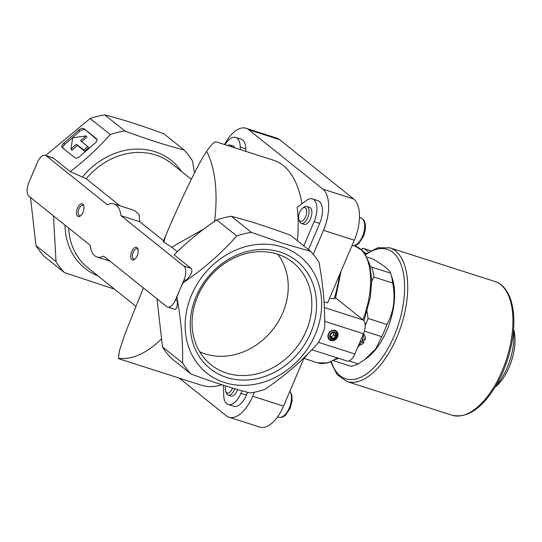 <?xml version="1.0" encoding="UTF-8"?>
<svg xmlns="http://www.w3.org/2000/svg" width="542" height="542" viewBox="0 0 542 542"><rect width="100%" height="100%" fill="white"/><g stroke="black" fill="none" stroke-linecap="round" stroke-linejoin="round"><path stroke-width="0.81" d="M304.286 357.463L283.541 406.114A33.435 16.511 107.8 0 1 259.781 427.089L228.961 417.211A33.435 16.511 107.8 0 1 226.217 415.721L179.3 378.126M224.517 144.531A33.435 16.511 107.8 0 1 246.034 128.264L276.854 138.142A33.435 16.511 107.8 0 1 279.597 139.633L353.689 199.002A33.435 16.511 107.8 0 1 354.299 240.208L327.551 302.931L324.055 301.806M335.125 330.424A5.569 4.763 -51.3 0 1 335.884 339.292A5.569 4.763 -51.3 0 1 327.896 336.731A5.569 4.763 -51.3 0 1 335.125 330.424M335.64 297.876L363.289 320.031A11.145 5.501 107.8 0 1 363.492 333.764L354.861 354.001A11.145 5.501 107.8 0 1 346.941 360.992L311.88 349.753M364.691 335.62A5.569 2.751 -72.2 0 1 364.454 340.274L364.908 340.2A4.458 2.202 -72.2 0 0 365.037 336.697L364.691 335.62A5.569 2.751 -72.2 0 0 363.594 334.238M360.2 344.847A5.569 2.751 -72.2 0 0 361.893 344.36A5.569 2.751 -72.2 0 0 363.587 342.3L361.846 341.738M364.454 340.274L362.618 339.685M371.771 281.264L373.885 277.009L392.706 283.046A55.718 27.513 -72.2 0 0 390.768 273.696A55.718 27.513 -72.2 0 0 390.592 273.168L371.765 267.131L370.139 266.169M373.885 277.009A55.718 27.513 -72.2 0 0 371.765 267.131M390.592 273.168C389.549 269.997 383.648 265.268 372.882 258.974L366.873 257.05M336.189 359.258A55.718 27.513 -72.2 0 0 338.54 358.296M364.427 331.135L381.71 336.67L375.877 348.662L364.983 359.407L358.215 363.912A55.718 27.513 -72.2 0 1 350.898 366.236L333.655 360.708M358.215 363.912L348.913 360.931M365.22 325.674A55.718 27.513 -72.2 0 0 368.093 318.439L367.11 311.569M381.71 336.67A55.718 27.513 -72.2 0 0 386.913 324.475L368.093 318.439M303.791 245.892L314.136 221.637A17.832 8.807 107.8 0 0 312.348 198.86A17.832 8.807 107.8 0 0 306.677 200.303L297.179 207.288A118.129 58.333 107.8 0 1 297.429 240.797M301.948 203.778A118.129 58.333 -72.2 0 0 273.547 160.249L216.163 141.855C214.517 141.401 211.333 144.585 206.617 151.401C198.237 163.44 179.592 202.647 165.398 236.305L163.183 241.502L163.901 242.078A84.694 41.822 -72.2 0 0 165.398 236.305M246.034 128.264A33.435 16.511 107.8 0 1 248.771 129.755L322.869 189.124A33.435 16.511 107.8 0 1 323.479 230.33L313.249 254.306M224.998 144.687A17.832 8.807 107.8 0 1 235.675 137.424L241.217 139.199A17.832 8.807 107.8 0 1 245.763 148.833L245.804 151.353M312.348 198.86L317.89 200.635A17.832 8.807 107.8 0 1 319.672 223.412L308.479 249.652M194.47 173.013L192.498 160.967A85.805 73.319 -51.3 0 0 184.07 149.965C166.746 145.568 147.017 139.247 124.87 130.988L104.802 114.911C122.119 119.308 141.855 125.629 164.002 133.888L184.07 149.965M45.379 155.33A11.145 5.501 107.8 0 1 46.294 155.825L107.391 204.781A27.859 13.76 107.8 0 1 114.037 203.914A27.859 13.76 107.8 0 1 120.941 215.641L183.846 266.041A11.145 5.501 107.8 0 1 184.05 279.78L175.418 300.011A11.145 5.501 107.8 0 1 167.498 307.002A11.145 5.501 107.8 0 1 166.584 306.508L103.685 256.102A27.859 13.76 107.8 0 1 97.032 256.976A27.859 13.76 107.8 0 1 90.128 245.241L29.031 196.292A11.145 5.501 107.8 0 1 28.828 182.552L37.459 162.322A11.145 5.501 107.8 0 1 45.379 155.33L53.414 158.108L70.236 171.59C85.196 160.236 98.515 147.905 110.216 134.592A85.805 73.319 -51.3 0 1 124.87 130.988M70.236 171.59L86.171 178.718A66.862 57.134 -51.3 0 1 171.55 163.501L191.306 179.327M53.495 215.892L56.036 261.61L35.968 245.533L30.474 197.444M114.498 289.143L64.457 272.612A85.805 73.319 -51.3 0 1 56.036 261.61M236.739 235.973L216.671 219.896C201.251 230.228 187.078 241.874 174.145 254.848L190.967 268.324C193.121 271.027 191.414 275.038 185.845 280.356L183.176 282.68C203.338 269.13 221.19 253.561 236.739 235.973A85.805 73.319 -51.3 0 1 251.393 232.369L282.816 243.317L310.593 251.346A85.805 73.319 -51.3 0 1 319.021 262.348C323.296 286.054 325.173 307.951 324.644 328.039A85.805 73.319 -51.3 0 1 318.418 342.646C303.066 360.064 285.214 375.633 264.842 389.366A85.805 73.319 -51.3 0 1 250.187 392.97C232.864 388.573 213.135 382.252 190.98 373.994A85.805 73.319 -51.3 0 1 182.559 362.991C183.101 343.154 181.231 321.264 176.936 297.314A85.799 73.312 128.7 0 1 183.176 282.68M216.671 219.896A85.805 73.319 -51.3 0 1 231.326 216.292C248.656 220.689 268.392 227.017 290.532 235.269L310.593 251.346M120.006 205.825L86.171 178.718M114.037 203.914L134.579 210.492L139.064 214.449L139.795 221.685L163.521 240.695M177.288 251.725L171.658 247.213L204.056 228.88M110.216 134.592L90.148 118.515A85.805 73.319 -51.3 0 1 104.802 114.911M64.457 272.612L44.397 256.535A85.805 73.319 -51.3 0 1 35.968 245.533M282.307 246.983A74.667 63.8 -51.3 0 1 292.49 365.809A74.667 63.8 -51.3 0 1 185.398 331.487A74.667 63.8 -51.3 0 1 282.307 246.983M251.393 232.369L231.326 216.292M190.98 373.994L170.92 357.916A85.805 73.319 -51.3 0 1 162.492 346.914L182.559 362.991M156.997 298.825L162.492 346.914M221.874 384.773A118.129 58.333 -72.2 0 1 201.441 385.226L119.105 358.838L118.407 358.201A118.129 58.333 -72.2 0 0 161.191 339.204M171.658 247.213L163.901 242.078M143.379 287.917L124.707 334.57L119.47 350.654L118.407 358.201M280.153 252.037A69.098 59.037 -51.3 0 1 310.613 333.1A69.098 59.037 -51.3 0 1 226.644 377.483A69.098 59.037 -51.3 0 1 196.184 296.42A69.098 59.037 -51.3 0 1 280.153 252.037M45.697 155.432L90.148 118.515M167.498 307.002L174.531 309.258C176.678 309.502 177.573 306.616 177.214 300.586L176.936 297.314M83.929 128.65L96.578 138.786A4.458 2.263 142.6 0 1 96.774 138.989A4.458 2.263 142.6 0 1 95.046 143.149L80.013 156.252A4.458 2.263 142.6 0 1 74.864 157.715L62.215 147.58A4.458 2.263 142.6 0 1 62.018 147.377A4.458 2.263 142.6 0 1 63.746 143.224L78.78 130.114A4.458 2.263 142.6 0 1 83.929 128.65L97.025 139.612M120.941 215.641L139.795 221.685M131.74 251.441A6.687 3.299 -72.2 0 0 131.029 258.398A6.687 3.299 -72.2 0 0 134.558 259.422A6.687 3.299 -72.2 0 0 137.919 248.941A6.687 3.299 -72.2 0 0 131.74 251.441M77.526 207.999A6.687 3.299 -72.2 0 0 76.808 214.957A6.687 3.299 -72.2 0 0 80.338 215.98A6.687 3.299 -72.2 0 0 83.698 205.499A6.687 3.299 -72.2 0 0 77.526 207.999M302.551 208.216L303.94 207.186A8.916 4.404 107.8 0 1 306.799 206.448L309.631 207.356A8.916 4.404 107.8 0 1 310.525 218.738A8.916 4.404 107.8 0 1 304.191 224.334L301.359 223.426A8.916 4.404 107.8 0 1 299.462 221.163L298.927 219.51A7.209 3.557 107.8 0 1 302.551 208.216A7.209 3.557 107.8 0 1 306.352 209.32A7.209 3.557 107.8 0 1 305.586 216.82A7.209 3.557 107.8 0 1 298.927 219.51M235.675 137.424A17.832 8.807 107.8 0 1 240.228 147.058L240.269 149.578M227.599 145.52A8.916 4.404 107.8 0 1 230.126 145.012L232.958 145.92A8.916 4.404 107.8 0 1 234.72 147.803M237.633 389.562A8.916 4.404 107.8 0 1 237.294 390.416A8.916 4.404 107.8 0 1 230.96 396.006L228.135 395.098A8.916 4.404 107.8 0 1 226.231 392.835L225.702 391.188A7.209 3.557 107.8 0 1 225.784 386.012M241.989 390.789L240.912 393.309A17.832 8.807 107.8 0 1 228.243 404.495A17.832 8.807 107.8 0 1 223.69 394.867L223.548 385.308M247.633 392.306L246.447 395.084A17.832 8.807 107.8 0 1 233.778 406.27L228.243 404.495M254.428 392.218L252.714 396.236A33.435 16.511 107.8 0 1 228.961 417.211M341.067 271.244L335.505 298.344L334.285 298.683A94.62 46.72 -72.2 0 0 339.644 274.57M329.482 298.398L334.285 298.683M494.948 387.374A37.859 18.692 -72.2 0 0 513.62 329.109M495.896 385.796A42.317 20.894 -72.2 0 0 513.47 330.945M364.983 359.407L367.3 357.686A50.149 24.763 -72.2 0 0 392.496 279.069L390.768 273.696M392.706 283.046C395.64 298.385 393.709 312.192 386.913 324.475M83.861 206.156A5.481 2.703 -72.2 0 0 82.906 205.269A5.481 2.703 -72.2 0 0 79.01 208.711A5.481 2.703 -72.2 0 0 79.559 215.709A5.481 2.703 -72.2 0 0 80.853 215.547M138.081 249.598A5.481 2.703 -72.2 0 0 137.119 248.71A5.481 2.703 -72.2 0 0 133.23 252.152A5.481 2.703 -72.2 0 0 133.779 259.151A5.481 2.703 -72.2 0 0 135.073 258.988M199.666 351.724A63.827 54.539 128.7 0 0 272.463 330.037A63.827 54.539 128.7 0 0 277.755 254.259M197.688 296.21A65.521 55.989 128.7 0 0 208.785 362.869A65.521 55.989 128.7 0 0 295.641 348.608A65.521 55.989 128.7 0 0 290.62 260.736A65.521 55.989 128.7 0 0 197.688 296.21M234.774 388.736A8.916 4.404 107.8 0 1 234.469 389.508A8.916 4.404 107.8 0 1 228.135 395.098M232.532 388.072A7.209 3.557 107.8 0 1 232.362 388.499A7.209 3.557 107.8 0 1 225.702 391.188M306.799 206.448A8.916 4.404 107.8 0 1 307.693 217.83A8.916 4.404 107.8 0 1 301.359 223.426M230.126 145.012A8.916 4.404 107.8 0 1 231.888 146.896M363.621 333.465L363.113 337.795L361.738 342.002L360.193 341.501M361.738 342.002L357.49 347.91M361.893 344.36L362.801 343.682A4.458 2.202 -72.2 0 0 364.048 342.219L363.587 342.3M362.239 340.776L364.048 342.219M361.765 341.927L361.975 341.446A9.919 4.898 -72.2 0 0 363.065 338.039A9.919 4.898 -72.2 0 0 363.133 337.713M334.577 330.83A4.878 4.173 -51.3 0 1 335.247 338.594A4.878 4.173 -51.3 0 1 328.242 336.352A4.878 4.173 -51.3 0 1 334.577 330.83M334.394 332.144A3.679 3.144 -51.3 0 1 334.895 337.998A3.679 3.144 -51.3 0 1 329.617 336.304A3.679 3.144 -51.3 0 1 334.394 332.144M335.383 333.384L332.713 332.531L330.308 334.631L330.559 337.585L333.222 338.438L335.633 336.338L335.383 333.384M330.485 336.69L333.222 338.438M331.413 336.988L333.825 334.888L335.633 336.338M333.825 334.888L333.648 332.829M333.567 332.802A2.785 2.378 -51.3 0 1 333.703 333.411A2.785 2.378 -51.3 0 1 332.619 335.938A2.785 2.378 -51.3 0 1 330.478 336.65M62.703 147.973A4.458 2.263 142.6 0 1 64.681 144.443L79.715 131.333A4.458 2.263 142.6 0 1 84.864 129.87M72.682 137.804L86.009 135.906L80.494 140.71L87.723 146.503L83.719 149.999L76.49 144.206L70.975 149.016L72.682 137.804M81.713 141.686L86.944 137.126L86.009 135.906M87.723 146.503L88.658 147.722L84.654 151.218L77.425 145.425L71.91 150.229L70.975 149.016M77.425 145.425L76.49 144.206M84.654 151.218L83.719 149.999M370.62 250.736L363.858 248.534L362.192 248.405L361.677 250.011M318.56 342.368L354.861 354.001M324.726 321.338L363.492 333.764M214.557 221.339A118.129 58.333 -72.2 0 0 206.617 151.401M354.299 240.208L323.479 230.33M82.655 176.834A69.091 59.037 -51.3 0 1 181.597 171.543M97.973 275.905A69.091 59.037 -51.3 0 1 65.02 225.126M135.744 306.162L87.933 267.856A66.862 57.134 -51.3 0 1 68.678 228.06M183.846 266.041L190.967 268.324M46.294 155.825L53.414 158.108M184.05 279.78L185.845 280.356M175.418 300.011L177.214 300.586M314.136 221.637L319.672 223.412M240.228 147.058L245.763 148.833M240.912 393.309L246.447 395.084M279.597 139.633L248.771 129.755M353.689 199.002L322.869 189.124M283.541 406.114L252.714 396.236M337.923 358.099L327.544 363.011L317.531 362.747A61.293 30.264 -72.2 0 0 337.016 357.808M362.923 319.733A61.293 30.264 -72.2 0 0 354.942 246.014L354.156 245.763M324.387 307.565L363.289 320.031M289.862 391.283A14.485 7.154 107.8 0 1 289.204 408.133A14.485 7.154 107.8 0 1 278.906 417.225C281.169 417.55 282.748 417.313 283.656 416.527L285.593 415.07L290.119 408.255L292.057 401.202L291.935 395.274L289.956 391.06M362.429 236.461A14.485 7.154 107.8 0 1 352.131 245.553C354.393 245.872 355.979 245.641 356.88 244.848L358.818 243.392L363.343 236.583C365.254 231.942 365.864 227.613 365.166 223.602C364.116 221.4 365.532 220.669 360.979 217.959A14.485 7.154 107.8 0 1 362.429 236.461M96.923 139.233L96.578 138.786M64.681 144.443L63.746 143.224M79.715 131.333L78.78 130.114M331.345 361.778A67.98 33.57 -72.2 0 0 376.737 364.603A67.98 33.57 -72.2 0 0 404.197 278.927A67.98 33.57 -72.2 0 0 365.62 254.842M452.123 415.247C467.482 418.471 482.156 408.512 496.147 385.369C504.175 371.406 509.575 356.216 512.353 339.814C517.176 311.237 510.598 286.339 494.975 281.535A70.209 34.668 -72.2 0 1 506.56 358.973A70.209 34.668 -72.2 0 1 452.123 415.247L346.921 381.534A70.209 34.668 -72.2 0 0 401.365 325.254A70.209 34.668 -72.2 0 0 389.779 247.816L377.801 247.741L365.274 254.293M362.571 250.892L366.067 253.69M364.387 248.744L368.485 252.023M97.032 256.976L109.924 261.102M308.242 353.519L303.615 359.034M363.973 320.762L370.437 297.104L371.744 279.381L369.597 264.076L364.624 253.358L362.219 250.533L354.942 246.014M317.531 362.747L304.13 358.458M277.612 416.812L278.906 417.225M359.475 217.477L360.979 217.959M346.921 381.534L337.131 374.63L330.742 362.015M494.975 281.535L389.779 247.816M370.66 250.716L363.858 248.534M361.907 248.88L361.494 249.842"/></g></svg>
